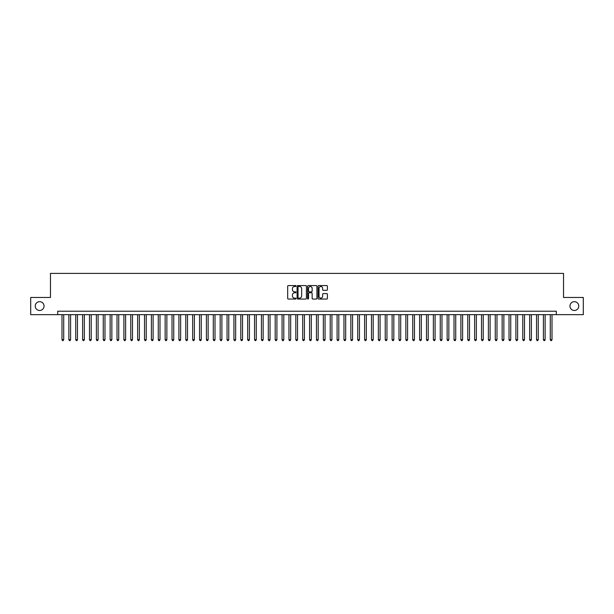 <?xml version="1.0" encoding="UTF-8"?>
<svg xmlns="http://www.w3.org/2000/svg" width="614" height="614" viewBox="0 0 614 614"><rect width="100%" height="100%" fill="white"/><g stroke="black" fill="none" stroke-linecap="round" stroke-linejoin="round"><path stroke-width="0.92" d="M295.994 286.04A0.476 0.476 0 0 0 295.526 285.564L288.35 285.564A0.675 0.675 0 0 0 287.674 286.239L287.674 298.389A0.675 0.675 0 0 0 288.35 299.064L295.526 299.064A0.476 0.476 0 0 0 295.994 298.596A0.476 0.476 0 0 0 295.526 298.12L294.597 298.12A2.157 2.157 0 0 1 292.433 295.963L292.433 294.95A2.157 2.157 0 0 1 294.597 292.786L295.526 292.786A0.476 0.476 0 0 0 295.994 292.318A0.476 0.476 0 0 0 295.526 291.842L294.597 291.842A2.157 2.157 0 0 1 292.433 289.685L292.433 288.672A2.157 2.157 0 0 1 294.597 286.508L295.526 286.508A0.476 0.476 0 0 0 295.994 286.04M569.961 306.071A4.398 4.398 0 0 0 574.359 310.477A4.398 4.398 0 0 0 578.764 306.071A4.398 4.398 0 0 0 574.359 301.674A4.398 4.398 0 0 0 569.961 306.071M35.236 306.071A4.398 4.398 0 0 0 39.641 310.477A4.398 4.398 0 0 0 44.039 306.071A4.398 4.398 0 0 0 39.641 301.674A4.398 4.398 0 0 0 35.236 306.071M326.732 290.322A0.675 0.675 0 0 0 327.4 289.647L327.4 286.239A0.675 0.675 0 0 0 326.732 285.564L318.766 285.564A0.675 0.675 0 0 0 318.09 286.239L318.09 298.389A0.675 0.675 0 0 0 318.766 299.064L326.732 299.064A0.675 0.675 0 0 0 327.4 298.389L327.4 294.275A0.675 0.675 0 0 0 326.732 293.599L323.317 293.599A0.675 0.675 0 0 0 322.642 294.275L322.642 296.316A1.804 1.804 0 0 1 320.838 298.12A1.804 1.804 0 0 1 319.034 296.316L319.034 288.319A1.804 1.804 0 0 1 320.838 286.508A1.804 1.804 0 0 1 322.642 288.319L322.642 289.647A0.675 0.675 0 0 0 323.317 290.322L326.732 290.322M57.693 314.667L30.7 314.667L30.7 297.475L50.471 297.475L50.471 273.407L563.529 273.407L563.529 297.475L583.3 297.475L583.3 314.667L556.307 314.667L556.307 311.229L57.693 311.229L57.693 314.667L556.307 314.667M306.409 286.239A0.675 0.675 0 0 0 305.734 285.564L297.767 285.564A0.675 0.675 0 0 0 297.092 286.239L297.092 298.389A0.675 0.675 0 0 0 297.767 299.064L305.734 299.064A0.675 0.675 0 0 0 306.409 298.389L306.409 286.239M308.266 285.564L316.233 285.564A0.675 0.675 0 0 1 316.908 286.239L316.908 298.389A0.675 0.675 0 0 1 316.233 299.064L312.825 299.064A0.675 0.675 0 0 1 312.15 298.389L312.15 293.461A0.675 0.675 0 0 0 311.475 292.786L309.21 292.786A0.675 0.675 0 0 0 308.535 293.461L308.535 298.596A0.476 0.476 0 0 1 308.067 299.064A0.476 0.476 0 0 1 307.591 298.596L307.591 286.239A0.675 0.675 0 0 1 308.266 285.564M298.511 286.508A0.476 0.476 0 0 0 298.036 286.984L298.036 297.652A0.476 0.476 0 0 0 298.511 298.12L299.486 298.12A2.157 2.157 0 0 0 301.651 295.963L301.651 288.672A2.157 2.157 0 0 0 299.486 286.508L298.511 286.508M312.15 288.35A1.804 1.804 0 0 0 310.339 286.546A1.804 1.804 0 0 0 308.535 288.35L308.535 291.166A0.675 0.675 0 0 0 309.21 291.842L311.475 291.842A0.675 0.675 0 0 0 312.15 291.166L312.15 288.35M61.991 314.667L61.991 339.703L63.71 339.703L63.71 314.667M63.71 339.703L63.196 340.593L62.505 340.593L61.991 339.703M68.868 314.667L68.868 339.703L70.587 339.703L70.587 314.667M70.587 339.703L70.073 340.593L69.382 340.593L68.868 339.703M75.745 314.667L75.745 339.703L77.464 339.703L77.464 314.667M77.464 339.703L76.95 340.593L76.266 340.593L75.745 339.703M82.621 314.667L82.621 339.703L84.341 339.703L84.341 314.667M84.341 339.703L83.826 340.593L83.143 340.593L82.621 339.703M89.498 314.667L89.498 339.703L91.225 339.703L91.225 314.667M91.225 339.703L90.703 340.593L90.02 340.593L89.498 339.703M96.383 314.667L96.383 339.703L98.102 339.703L98.102 314.667M98.102 339.703L97.58 340.593L96.897 340.593L96.383 339.703M103.259 314.667L103.259 339.703L104.979 339.703L104.979 314.667M104.979 339.703L104.457 340.593L103.774 340.593L103.259 339.703M110.136 314.667L110.136 339.703L111.855 339.703L111.855 314.667M111.855 339.703L111.341 340.593L110.65 340.593L110.136 339.703M117.013 314.667L117.013 339.703L118.732 339.703L118.732 314.667M118.732 339.703L118.218 340.593L117.527 340.593L117.013 339.703M123.89 314.667L123.89 339.703L125.609 339.703L125.609 314.667M125.609 339.703L125.095 340.593L124.404 340.593L123.89 339.703M130.767 314.667L130.767 339.703L132.486 339.703L132.486 314.667M132.486 339.703L131.972 340.593L131.281 340.593L130.767 339.703M137.643 314.667L137.643 339.703L139.363 339.703L139.363 314.667M139.363 339.703L138.848 340.593L138.158 340.593L137.643 339.703M144.52 314.667L144.52 339.703L146.239 339.703L146.239 314.667M146.239 339.703L145.725 340.593L145.034 340.593L144.52 339.703M151.397 314.667L151.397 339.703L153.116 339.703L153.116 314.667M153.116 339.703L152.602 340.593L151.911 340.593L151.397 339.703M158.274 314.667L158.274 339.703L159.993 339.703L159.993 314.667M159.993 339.703L159.479 340.593L158.788 340.593L158.274 339.703M165.151 314.667L165.151 339.703L166.87 339.703L166.87 314.667M166.87 339.703L166.356 340.593L165.673 340.593L165.151 339.703M172.027 314.667L172.027 339.703L173.747 339.703L173.747 314.667M173.747 339.703L173.232 340.593L172.549 340.593L172.027 339.703M178.912 314.667L178.912 339.703L180.631 339.703L180.631 314.667M180.631 339.703L180.109 340.593L179.426 340.593L178.912 339.703M185.789 314.667L185.789 339.703L187.508 339.703L187.508 314.667M187.508 339.703L186.986 340.593L186.303 340.593L185.789 339.703M192.666 314.667L192.666 339.703L194.385 339.703L194.385 314.667M194.385 339.703L193.863 340.593L193.18 340.593L192.666 339.703M199.542 314.667L199.542 339.703L201.262 339.703L201.262 314.667M201.262 339.703L200.747 340.593L200.057 340.593L199.542 339.703M206.419 314.667L206.419 339.703L208.138 339.703L208.138 314.667M208.138 339.703L207.624 340.593L206.933 340.593L206.419 339.703M213.296 314.667L213.296 339.703L215.015 339.703L215.015 314.667M215.015 339.703L214.501 340.593L213.81 340.593L213.296 339.703M220.173 314.667L220.173 339.703L221.892 339.703L221.892 314.667M221.892 339.703L221.378 340.593L220.687 340.593L220.173 339.703M227.05 314.667L227.05 339.703L228.769 339.703L228.769 314.667M228.769 339.703L228.254 340.593L227.564 340.593L227.05 339.703M233.926 314.667L233.926 339.703L235.646 339.703L235.646 314.667M235.646 339.703L235.131 340.593L234.441 340.593L233.926 339.703M240.803 314.667L240.803 339.703L242.522 339.703L242.522 314.667M242.522 339.703L242.008 340.593L241.317 340.593L240.803 339.703M247.68 314.667L247.68 339.703L249.399 339.703L249.399 314.667M249.399 339.703L248.885 340.593L248.202 340.593L247.68 339.703M254.557 314.667L254.557 339.703L256.276 339.703L256.276 314.667M256.276 339.703L255.762 340.593L255.079 340.593L254.557 339.703M261.434 314.667L261.434 339.703L263.153 339.703L263.153 314.667M263.153 339.703L262.638 340.593L261.955 340.593L261.434 339.703M268.318 314.667L268.318 339.703L270.037 339.703L270.037 314.667M270.037 339.703L269.515 340.593L268.832 340.593L268.318 339.703M275.195 314.667L275.195 339.703L276.914 339.703L276.914 314.667M276.914 339.703L276.392 340.593L275.709 340.593L275.195 339.703M282.072 314.667L282.072 339.703L283.791 339.703L283.791 314.667M283.791 339.703L283.277 340.593L282.586 340.593L282.072 339.703M288.948 314.667L288.948 339.703L290.668 339.703L290.668 314.667M290.668 339.703L290.153 340.593L289.463 340.593L288.948 339.703M295.825 314.667L295.825 339.703L297.544 339.703L297.544 314.667M297.544 339.703L297.03 340.593L296.339 340.593L295.825 339.703M302.702 314.667L302.702 339.703L304.421 339.703L304.421 314.667M304.421 339.703L303.907 340.593L303.216 340.593L302.702 339.703M309.579 314.667L309.579 339.703L311.298 339.703L311.298 314.667M311.298 339.703L310.784 340.593L310.093 340.593L309.579 339.703M316.456 314.667L316.456 339.703L318.175 339.703L318.175 314.667M318.175 339.703L317.661 340.593L316.97 340.593L316.456 339.703M323.332 314.667L323.332 339.703L325.052 339.703L325.052 314.667M325.052 339.703L324.537 340.593L323.847 340.593L323.332 339.703M330.209 314.667L330.209 339.703L331.928 339.703L331.928 314.667M331.928 339.703L331.414 340.593L330.723 340.593L330.209 339.703M337.086 314.667L337.086 339.703L338.805 339.703L338.805 314.667M338.805 339.703L338.291 340.593L337.608 340.593L337.086 339.703M343.963 314.667L343.963 339.703L345.682 339.703L345.682 314.667M345.682 339.703L345.168 340.593L344.485 340.593L343.963 339.703M350.847 314.667L350.847 339.703L352.566 339.703L352.566 314.667M352.566 339.703L352.045 340.593L351.361 340.593L350.847 339.703M357.724 314.667L357.724 339.703L359.443 339.703L359.443 314.667M359.443 339.703L358.921 340.593L358.238 340.593L357.724 339.703M364.601 314.667L364.601 339.703L366.32 339.703L366.32 314.667M366.32 339.703L365.798 340.593L365.115 340.593L364.601 339.703M371.478 314.667L371.478 339.703L373.197 339.703L373.197 314.667M373.197 339.703L372.683 340.593L371.992 340.593L371.478 339.703M378.354 314.667L378.354 339.703L380.074 339.703L380.074 314.667M380.074 339.703L379.559 340.593L378.869 340.593L378.354 339.703M385.231 314.667L385.231 339.703L386.95 339.703L386.95 314.667M386.95 339.703L386.436 340.593L385.745 340.593L385.231 339.703M392.108 314.667L392.108 339.703L393.827 339.703L393.827 314.667M393.827 339.703L393.313 340.593L392.622 340.593L392.108 339.703M398.985 314.667L398.985 339.703L400.704 339.703L400.704 314.667M400.704 339.703L400.19 340.593L399.499 340.593L398.985 339.703M405.862 314.667L405.862 339.703L407.581 339.703L407.581 314.667M407.581 339.703L407.067 340.593L406.376 340.593L405.862 339.703M412.738 314.667L412.738 339.703L414.458 339.703L414.458 314.667M414.458 339.703L413.943 340.593L413.253 340.593L412.738 339.703M419.615 314.667L419.615 339.703L421.334 339.703L421.334 314.667M421.334 339.703L420.82 340.593L420.137 340.593L419.615 339.703M426.492 314.667L426.492 339.703L428.211 339.703L428.211 314.667M428.211 339.703L427.697 340.593L427.014 340.593L426.492 339.703M433.369 314.667L433.369 339.703L435.088 339.703L435.088 314.667M435.088 339.703L434.574 340.593L433.891 340.593L433.369 339.703M440.253 314.667L440.253 339.703L441.973 339.703L441.973 314.667M441.973 339.703L441.451 340.593L440.768 340.593L440.253 339.703M447.13 314.667L447.13 339.703L448.849 339.703L448.849 314.667M448.849 339.703L448.327 340.593L447.644 340.593L447.13 339.703M454.007 314.667L454.007 339.703L455.726 339.703L455.726 314.667M455.726 339.703L455.212 340.593L454.521 340.593L454.007 339.703M460.884 314.667L460.884 339.703L462.603 339.703L462.603 314.667M462.603 339.703L462.089 340.593L461.398 340.593L460.884 339.703M467.761 314.667L467.761 339.703L469.48 339.703L469.48 314.667M469.48 339.703L468.966 340.593L468.275 340.593L467.761 339.703M474.637 314.667L474.637 339.703L476.357 339.703L476.357 314.667M476.357 339.703L475.842 340.593L475.152 340.593L474.637 339.703M481.514 314.667L481.514 339.703L483.233 339.703L483.233 314.667M483.233 339.703L482.719 340.593L482.028 340.593L481.514 339.703M488.391 314.667L488.391 339.703L490.11 339.703L490.11 314.667M490.11 339.703L489.596 340.593L488.905 340.593L488.391 339.703M495.268 314.667L495.268 339.703L496.987 339.703L496.987 314.667M496.987 339.703L496.473 340.593L495.782 340.593L495.268 339.703M502.145 314.667L502.145 339.703L503.864 339.703L503.864 314.667M503.864 339.703L503.35 340.593L502.659 340.593L502.145 339.703M509.021 314.667L509.021 339.703L510.741 339.703L510.741 314.667M510.741 339.703L510.226 340.593L509.543 340.593L509.021 339.703M515.898 314.667L515.898 339.703L517.617 339.703L517.617 314.667M517.617 339.703L517.103 340.593L516.42 340.593L515.898 339.703M522.775 314.667L522.775 339.703L524.502 339.703L524.502 314.667M524.502 339.703L523.98 340.593L523.297 340.593L522.775 339.703M529.659 314.667L529.659 339.703L531.379 339.703L531.379 314.667M531.379 339.703L530.857 340.593L530.174 340.593L529.659 339.703M536.536 314.667L536.536 339.703L538.255 339.703L538.255 314.667M538.255 339.703L537.734 340.593L537.05 340.593L536.536 339.703M543.413 314.667L543.413 339.703L545.132 339.703L545.132 314.667M545.132 339.703L544.618 340.593L543.927 340.593L543.413 339.703M550.29 314.667L550.29 339.703L552.009 339.703L552.009 314.667M552.009 339.703L551.495 340.593L550.804 340.593L550.29 339.703"/></g></svg>
